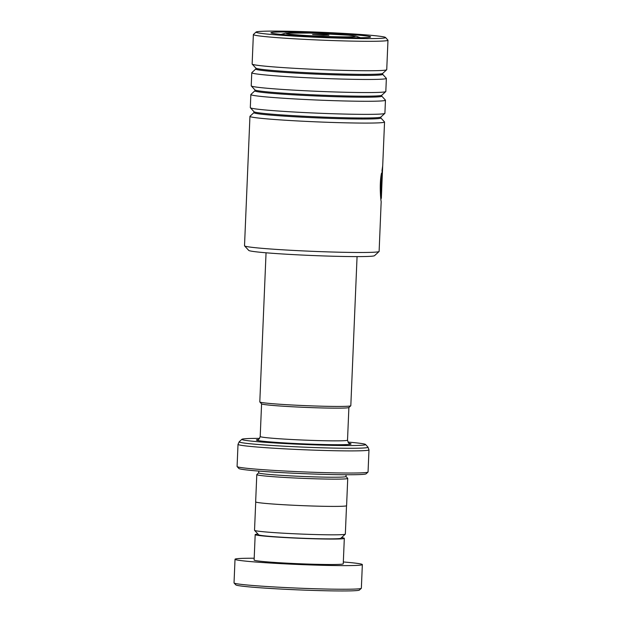 <?xml version="1.0" encoding="UTF-8"?>
<svg xmlns="http://www.w3.org/2000/svg" width="622" height="622" viewBox="0 0 622 622"><rect width="100%" height="100%" fill="white"/><g stroke="black" fill="none" stroke-linecap="round" stroke-linejoin="round"><path stroke-width="0.93" d="M346.516 505.772L345.334 534.096A45.437 1.827 -177.6 0 1 345.296 534.166L340.825 538.271A41.145 1.648 -177.6 0 1 312.322 538.582A41.145 1.648 -177.6 0 1 258.674 534.827L254.561 530.364A45.437 1.827 -177.6 0 1 254.53 530.286L255.72 501.97M345.296 534.166A45.437 1.827 -177.6 0 1 313.815 534.508A45.437 1.827 -177.6 0 1 254.561 530.364M266.053 252.789L259.802 401.898A45.546 1.827 2.4 0 0 259.84 401.975A45.546 1.827 2.4 0 0 319.226 406.127A45.546 1.827 2.4 0 0 350.777 405.785L348.888 407.519A43.727 1.757 -177.6 0 1 318.596 407.853A43.727 1.757 -177.6 0 1 261.582 403.865L260.206 436.504C259.265 438.969 258.495 440.018 257.897 439.653L257.897 439.645M323.277 35.275L328.952 35.213L325.734 34.801L312.594 34.521L323.277 35.275M346.073 474.741L345.995 476.514A43.696 1.757 -177.6 0 1 315.688 476.918A43.696 1.757 -177.6 0 1 258.682 472.86L258.76 471.079M345.995 476.483L347.706 478.334A45.515 1.827 -177.6 0 1 347.737 478.411A45.515 1.827 -177.6 0 1 316.17 478.823A45.515 1.827 -177.6 0 1 256.793 474.594A45.515 1.827 -177.6 0 1 256.832 474.524L258.69 472.821M259.576 438.386A61.897 2.48 2.4 0 0 241.919 439.28A61.897 2.48 2.4 0 0 322.624 445.127A61.897 2.48 2.4 0 0 365.511 444.458A61.897 2.48 2.4 0 0 347.986 442.087M367.991 472.082L366.101 473.816A63.716 2.558 -177.6 0 1 321.955 474.306A63.716 2.558 -177.6 0 1 238.879 468.49L237.137 466.593A65.543 2.628 2.4 0 0 322.593 472.58A65.543 2.628 2.4 0 0 367.991 472.082A65.543 2.628 2.4 0 0 368.053 471.981L368.978 449.854A65.543 2.628 -177.6 0 1 323.518 450.452A65.543 2.628 -177.6 0 1 238.016 444.365L239.245 441.737A64.47 2.589 2.4 0 0 323.3 447.832A64.47 2.589 2.4 0 0 367.975 447.132L365.511 444.458M238.016 444.365L237.083 466.492A65.543 2.628 2.4 0 0 237.137 466.593M347.737 478.411L346.594 505.67A45.515 1.827 -177.6 0 1 315.027 506.09A45.515 1.827 -177.6 0 1 255.65 501.861L256.793 474.594M350.777 405.785A45.546 1.827 2.4 0 0 350.816 405.715L357.067 256.606M361.304 588.319L359.407 590.06A61.897 2.48 -177.6 0 1 333.75 590.9A61.897 2.48 -177.6 0 1 270.484 588.466A61.897 2.48 -177.6 0 1 235.816 584.882L234.074 582.993A63.716 2.558 2.4 0 0 269.761 586.686A63.716 2.558 2.4 0 0 334.885 589.189A63.716 2.558 2.4 0 0 361.304 588.319A63.716 2.558 2.4 0 0 361.359 588.218L362.346 564.597A63.716 2.558 2.4 0 0 343.328 561.969M254.196 558.229A63.716 2.558 2.4 0 0 235.023 559.256L234.028 582.884A63.716 2.558 2.4 0 0 234.074 582.993M258.013 534.104A44.605 1.788 2.4 0 0 255.183 534.609A44.605 1.788 2.4 0 0 279.402 537.221A44.605 1.788 2.4 0 0 325.788 539.025A44.605 1.788 2.4 0 0 344.316 538.349A44.605 1.788 2.4 0 0 341.54 537.61M255.183 534.609L254.118 560.057A44.605 1.788 2.4 0 0 278.329 562.669A44.605 1.788 2.4 0 0 324.723 564.473A44.605 1.788 2.4 0 0 343.251 563.796L344.316 538.349M235.023 559.256A63.716 2.558 2.4 0 0 269.614 562.988A63.716 2.558 2.4 0 0 335.88 565.561A63.716 2.558 2.4 0 0 362.346 564.597M380.804 117.892L380.843 117.068A63.506 2.55 -177.6 0 1 380.843 117.068A63.506 2.55 -177.6 0 1 317.337 116.858A63.506 2.55 -177.6 0 1 254.04 111.758L254.009 112.582A63.506 2.55 -177.6 0 1 254.017 112.566A63.506 2.55 -177.6 0 0 253.986 112.605A63.506 2.55 -177.6 0 0 315.393 117.807A63.506 2.55 -177.6 0 0 380.82 118.071A63.506 2.55 -177.6 0 0 380.804 117.892L384.489 121.896A67.363 2.706 -177.6 0 1 384.544 122.005A67.363 2.706 -177.6 0 1 384.505 122.083A67.363 2.706 -177.6 0 1 316.116 121.842A67.363 2.706 -177.6 0 1 249.943 116.368L244.516 245.768A67.363 2.706 2.4 0 0 244.563 245.884A67.363 2.706 2.4 0 0 311.7 251.288A67.363 2.706 2.4 0 0 379.062 251.521A67.363 2.706 2.4 0 0 379.086 251.49A67.363 2.706 2.4 0 0 379.117 251.412L381.177 201.629C380.555 198.916 379.327 182.611 381.543 173.071L381.799 175.567C380.501 182.93 380.975 195.005 381.333 197.78L380.913 198.581M385.5 37.647A64.812 2.605 2.4 0 0 385.484 37.46A64.812 2.605 2.4 0 0 320.882 32.258A64.812 2.605 2.4 0 0 256.077 32.041A64.812 2.605 2.4 0 0 256.054 32.064A64.812 2.605 2.4 0 0 318.721 37.367A64.812 2.605 2.4 0 0 385.5 37.647M385.484 37.46L387.918 40.111A67.363 2.706 -177.6 0 1 387.972 40.22A67.363 2.706 -177.6 0 1 387.934 40.298A67.363 2.706 -177.6 0 1 319.545 40.057A67.363 2.706 -177.6 0 1 253.364 34.575A67.363 2.706 -177.6 0 1 253.403 34.498A67.363 2.706 -177.6 0 1 253.426 34.474L256.077 32.041M370.588 37.001A49.884 1.998 -177.6 0 1 370.572 37.025A49.884 1.998 -177.6 0 1 320.688 36.853A49.884 1.998 -177.6 0 1 270.974 32.849A49.884 1.998 -177.6 0 1 270.959 32.709A49.884 1.998 -177.6 0 1 322.351 32.919A49.884 1.998 -177.6 0 1 370.588 37.001M381.776 95.236A63.506 2.55 -177.6 0 1 381.752 95.259A63.506 2.55 -177.6 0 1 318.254 95.049A63.506 2.55 -177.6 0 1 254.958 89.941L254.919 90.765A63.506 2.55 -177.6 0 0 254.896 90.796A63.506 2.55 -177.6 0 0 316.303 95.99A63.506 2.55 -177.6 0 0 381.737 96.262A63.506 2.55 -177.6 0 0 381.721 96.083L385.407 100.088A67.363 2.706 -177.6 0 1 385.453 100.196L384.909 113.282A67.363 2.706 -177.6 0 1 384.87 113.36A67.363 2.706 -177.6 0 1 384.847 113.391A67.363 2.706 -177.6 0 1 317.492 113.165A67.363 2.706 -177.6 0 1 250.355 107.754A67.363 2.706 -177.6 0 1 250.308 107.637L250.853 94.552A67.363 2.706 -177.6 0 1 250.884 94.474A67.363 2.706 -177.6 0 1 250.915 94.451L254.919 90.765A63.506 2.55 -177.6 0 1 254.934 90.758M249.943 116.368A67.363 2.706 -177.6 0 1 249.974 116.283A67.363 2.706 -177.6 0 1 249.997 116.26L254.009 112.582M255.836 68.956A63.506 2.55 -177.6 0 0 255.813 68.98A63.506 2.55 -177.6 0 0 317.22 74.181A63.506 2.55 -177.6 0 0 382.647 74.453A63.506 2.55 -177.6 0 0 382.631 74.275L386.316 78.279A67.363 2.706 -177.6 0 1 386.371 78.388L385.819 91.473A67.363 2.706 -177.6 0 1 385.788 91.551A67.363 2.706 -177.6 0 1 385.764 91.582A67.363 2.706 -177.6 0 1 318.41 91.356A67.363 2.706 -177.6 0 1 251.272 85.945A67.363 2.706 -177.6 0 1 251.218 85.828L251.77 72.743A67.363 2.706 -177.6 0 1 251.801 72.665A67.363 2.706 -177.6 0 1 251.824 72.642L255.836 68.956A63.506 2.55 -177.6 0 1 255.852 68.949L255.867 68.132L252.182 64.128A67.363 2.706 -177.6 0 1 252.135 64.019L253.364 34.575M385.453 100.196A67.363 2.706 -177.6 0 1 385.422 100.274A67.363 2.706 -177.6 0 1 317.033 100.033A67.363 2.706 -177.6 0 1 250.853 94.552M387.972 40.22L386.736 69.664A67.363 2.706 -177.6 0 1 386.705 69.742A67.363 2.706 -177.6 0 1 386.674 69.773A67.363 2.706 -177.6 0 1 319.319 69.54A67.363 2.706 -177.6 0 1 252.182 64.128M386.371 78.388A67.363 2.706 -177.6 0 1 386.34 78.465A67.363 2.706 -177.6 0 1 317.943 78.224A67.363 2.706 -177.6 0 1 251.77 72.743M382.678 166.035L382.017 170.412L382.172 172.908L382.46 170.786L381.822 186.079C381.675 188.474 381.605 188.52 381.605 186.219A67.363 2.706 -177.6 0 1 381.185 186.343L381.613 191.179L382.654 166.719M381.496 191.607L381.613 191.179M381.822 186.079C381.675 188.474 381.605 188.52 381.605 186.219M379.062 251.521L374.514 255.689A62.993 2.527 -177.6 0 1 374.514 255.689A62.993 2.527 -177.6 0 1 311.529 255.479A62.993 2.527 -177.6 0 1 248.746 250.417L244.563 245.884M382.063 171.058L382.46 170.786M381.457 186.064C381.317 188.458 381.239 188.497 381.239 186.203M381.286 190.721L381.41 187.961M380.936 199.405L381.799 175.567M381.442 175.552L381.333 174.393M348.888 407.519L347.519 440.166A43.696 1.757 -177.6 0 1 317.212 440.563A43.696 1.757 -177.6 0 1 260.206 436.504M310.199 33.09A34.622 1.392 2.4 0 0 287.838 33.899A34.622 1.392 2.4 0 0 331.355 36.62A34.622 1.392 2.4 0 0 353.708 35.804A34.622 1.392 2.4 0 0 310.199 33.09M349.3 443.369A47.334 1.897 -177.6 0 1 318.169 444.388A47.334 1.897 -177.6 0 1 270.912 441.97A47.334 1.897 -177.6 0 1 258.169 439.552M382.631 74.275L382.67 73.45A63.506 2.55 -177.6 0 1 382.67 73.45A63.506 2.55 -177.6 0 1 319.164 73.233A63.506 2.55 -177.6 0 1 255.867 68.132M261.582 403.865L259.84 401.975M281.02 34.397L285.809 33.129L310.059 33.075L348.763 35.182L355.768 36.068L360.426 37.724M347.519 440.166C348.25 442.701 348.934 443.805 349.564 443.494L349.556 443.486M241.919 439.28L239.245 441.737M368.978 449.854L367.975 447.132M381.721 96.083L381.752 95.259L385.764 91.582M384.544 122.005L382.685 166.307M381.706 189.757L381.34 198.332M382.67 73.45L386.674 69.773M254.958 89.941L251.272 85.945M380.843 117.068L384.847 113.391M254.04 111.758L250.355 107.754M382.188 169.479L382.133 170.77"/></g></svg>

